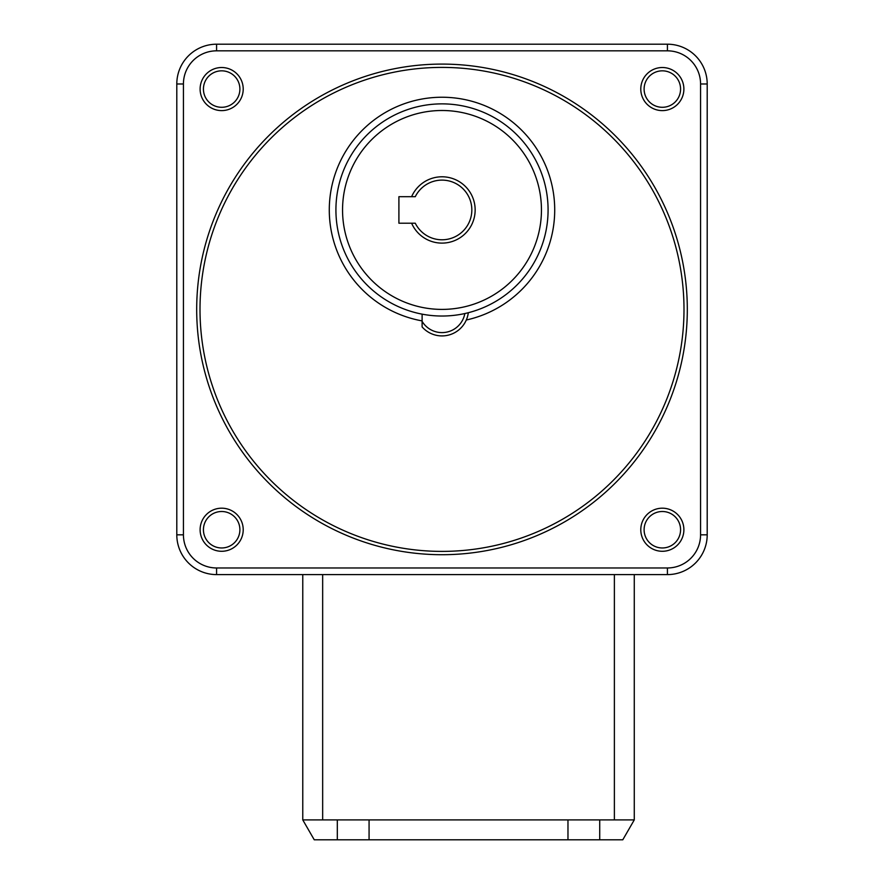 <?xml version="1.0" encoding="UTF-8"?>
<svg xmlns="http://www.w3.org/2000/svg" width="884" height="884" viewBox="0 0 884 884"><rect width="100%" height="100%" fill="white"/><g stroke="black" fill="none" stroke-linecap="round" stroke-linejoin="round"><path stroke-width="1.33" d="M442 67.405A241.995 241.995 0 0 1 683.995 309.4A241.995 241.995 0 0 1 442 551.395A241.995 241.995 0 0 1 200.005 309.4A241.995 241.995 0 0 0 442 551.395A241.995 241.995 0 0 0 683.995 309.4A241.995 241.995 0 0 0 442 67.405A241.995 241.995 0 0 0 200.005 309.4M468.31 312.715A26.52 26.52 0 0 1 422.11 326.936L422.11 321.356A23.205 23.205 0 0 0 464.829 313.544M216.58 44.2A39.78 39.78 0 0 0 176.8 83.98A39.78 39.78 0 0 1 216.58 44.2L667.42 44.2A39.78 39.78 0 0 1 707.2 83.98L707.2 534.82A39.78 39.78 0 0 1 667.42 574.6L216.58 574.6A39.78 39.78 0 0 1 176.8 534.82L176.8 83.98A39.78 39.78 0 0 1 216.58 44.2L216.58 50.83A33.15 33.15 0 0 0 183.43 83.98L183.43 534.82A33.15 33.15 0 0 0 216.58 567.97L667.42 567.97A33.15 33.15 0 0 0 700.57 534.82L700.57 83.98A33.15 33.15 0 0 0 667.42 50.83L216.58 50.83M176.8 223.265L176.8 238.813M176.8 268.393L176.8 309.4M422.11 321.356L422.11 314.151M634.27 574.6L634.27 819.91L614.38 819.91L614.38 574.6M599.728 819.91L599.728 839.8L369.07 839.8L369.07 819.91L614.38 819.91M369.07 819.91L302.77 819.91L302.77 574.6M599.728 839.8L622.789 839.8L634.27 819.91M369.07 839.8L337.312 839.8L337.312 819.91M302.77 819.91L314.251 839.8L337.312 839.8M567.97 819.91L567.97 839.8M243.21 89.063A21.547 21.547 0 0 1 221.663 110.61A21.547 21.547 0 0 1 200.115 89.063A21.547 21.547 0 0 1 221.663 67.516A21.547 21.547 0 0 1 243.21 89.063M203.43 89.063A18.232 18.232 0 0 0 221.663 107.295A18.232 18.232 0 0 0 239.895 89.063A18.232 18.232 0 0 0 221.663 70.83A18.232 18.232 0 0 0 203.43 89.063M683.885 89.063A21.547 21.547 0 0 1 662.337 110.61A21.547 21.547 0 0 1 640.789 89.063A21.547 21.547 0 0 1 662.337 67.516A21.547 21.547 0 0 1 683.885 89.063M644.104 89.063A18.232 18.232 0 0 0 662.337 107.295A18.232 18.232 0 0 0 680.569 89.063A18.232 18.232 0 0 0 662.337 70.83A18.232 18.232 0 0 0 644.104 89.063M683.885 529.737A21.547 21.547 0 0 1 662.337 551.284A21.547 21.547 0 0 1 640.789 529.737A21.547 21.547 0 0 1 662.337 508.189A21.547 21.547 0 0 1 683.885 529.737M644.104 529.737A18.232 18.232 0 0 0 662.337 547.969A18.232 18.232 0 0 0 680.569 529.737A18.232 18.232 0 0 0 662.337 511.504A18.232 18.232 0 0 0 644.104 529.737M243.21 529.737A21.547 21.547 0 0 1 221.663 551.284A21.547 21.547 0 0 1 200.115 529.737A21.547 21.547 0 0 1 221.663 508.189A21.547 21.547 0 0 1 243.21 529.737M203.43 529.737A18.232 18.232 0 0 0 221.663 547.969A18.232 18.232 0 0 0 239.895 529.737A18.232 18.232 0 0 0 221.663 511.504A18.232 18.232 0 0 0 203.43 529.737M335.92 209.95A106.08 106.08 0 0 1 442 103.87A106.08 106.08 0 0 1 548.08 209.95A106.08 106.08 0 0 1 442 316.03A106.08 106.08 0 0 1 335.92 209.95A106.08 106.08 0 0 0 442 316.03A106.08 106.08 0 0 0 548.08 209.95M196.69 309.4A245.31 245.31 0 0 0 442 554.71A245.31 245.31 0 0 0 687.31 309.4A245.31 245.31 0 0 0 442 64.09A245.31 245.31 0 0 0 196.69 309.4M411.613 196.69A33.15 33.15 0 0 1 475.15 209.95A33.15 33.15 0 0 1 411.613 223.21M415.27 223.21A29.835 29.835 0 0 0 460.697 233.199A29.835 29.835 0 0 0 460.697 186.701A29.835 29.835 0 0 0 415.27 196.69L398.905 196.69L398.905 223.21L415.27 223.21M322.66 574.6L322.66 819.91M541.45 209.95A99.45 99.45 0 0 0 442 110.5A99.45 99.45 0 0 0 342.55 209.95A99.45 99.45 0 0 0 442 309.4A99.45 99.45 0 0 0 541.45 209.95M422.11 320.892A112.71 112.71 0 0 1 442 97.24A112.71 112.71 0 0 1 466.31 320.008M667.42 50.83L667.42 44.2A39.78 39.78 0 0 1 707.2 83.98L700.57 83.98M216.58 567.97L216.58 574.6A39.78 39.78 0 0 1 176.8 534.82L183.43 534.82M700.57 534.82L707.2 534.82A39.78 39.78 0 0 1 667.42 574.6L667.42 567.97M183.43 83.98L176.8 83.98"/></g></svg>
